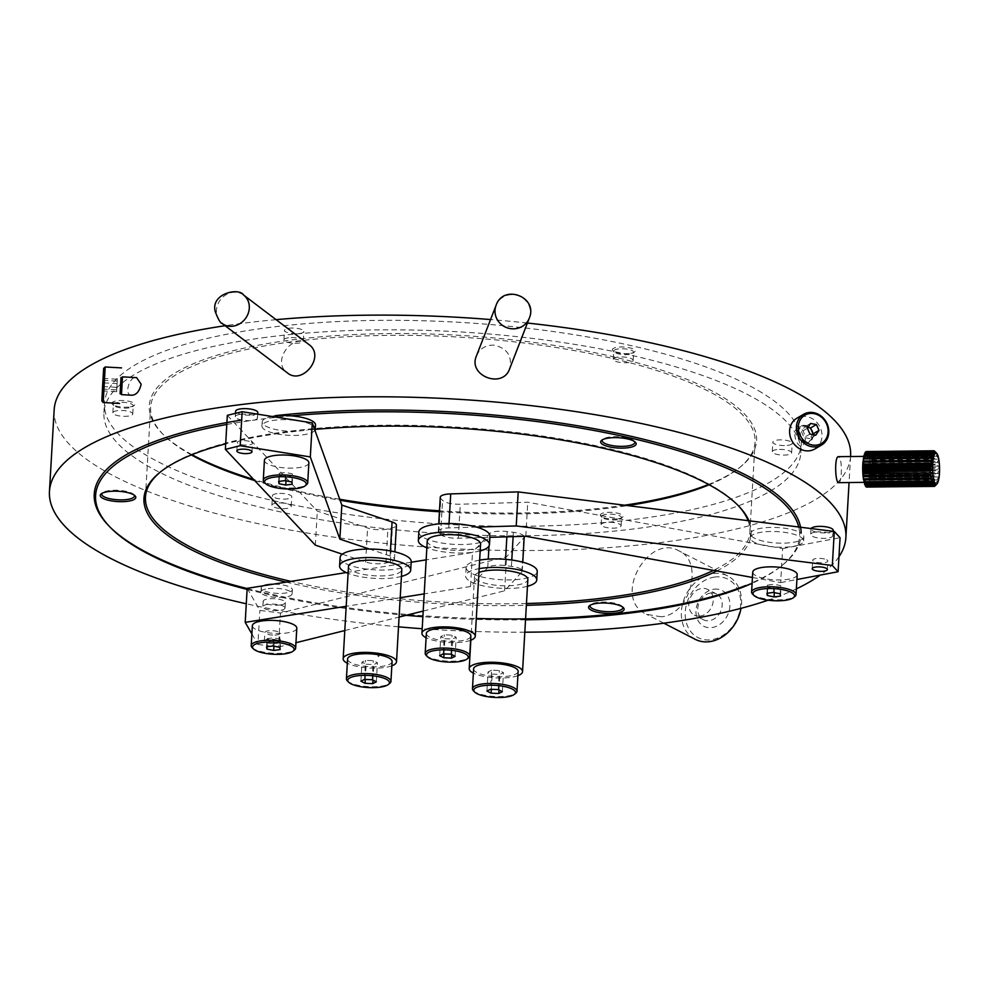 <?xml version="1.0" encoding="UTF-8"?>
<svg xmlns="http://www.w3.org/2000/svg" width="989" height="989" viewBox="0 0 989 989"><rect width="100%" height="100%" fill="white"/><g stroke="black" fill="none" stroke-linecap="round" stroke-linejoin="round"><path stroke-width="0.74" stroke-dasharray="4.95 3.71" d="M264.422 460.293A22.265 6.453 -176.7 0 0 275.758 466.635A22.265 6.453 -176.7 0 0 298.505 467.661A22.265 6.453 -176.7 0 0 308.877 462.852M227.334 415.343L317.321 511.115L367.587 527.99A14.39 4.166 -176.7 0 0 387.898 528.979L392.361 527.879A14.39 4.166 -176.7 0 0 396.428 525.258M314.91 430.227A26.715 7.739 3.3 0 1 286.155 435.135A26.715 7.739 3.3 0 1 261.949 425.999A26.715 7.739 3.3 0 1 264.867 422.76A26.715 7.739 3.3 0 1 289.851 419.855A26.715 7.739 3.3 0 1 313.377 425.975M240.475 414.304A11.114 3.227 3.3 0 1 251.824 414.824A11.114 3.227 3.3 0 1 257.486 417.988A11.114 3.227 3.3 0 1 246.199 420.572A11.114 3.227 3.3 0 1 235.295 416.715A11.114 3.227 3.3 0 1 240.475 414.304M251.33 442.034A7.591 2.201 3.3 0 1 252.492 443.307A7.591 2.201 3.3 0 1 244.79 445.062A7.591 2.201 3.3 0 1 237.348 442.442A7.591 2.201 3.3 0 1 242.874 440.649A7.591 2.201 3.3 0 1 251.33 442.034M342.305 554.186L365.621 562.024A14.39 4.166 -176.7 0 0 385.933 563.013L390.395 561.913A14.39 4.166 -176.7 0 0 394.463 559.279A14.39 4.166 -176.7 0 0 390.123 555.991L369.429 549.043M315.355 545.149L317.321 511.115M347.362 680.877A22.29 6.466 -176.7 0 0 368.316 686.601A22.29 6.466 -176.7 0 0 389.79 683.325M392.089 661.567A22.29 6.466 3.3 0 1 369.453 666.734A22.29 6.466 3.3 0 1 347.572 658.995M366.128 664.262L373.842 664.571L377.415 662.766L373.273 660.652L365.559 660.343L361.999 662.148L366.128 664.262L365.262 679.431M372.952 680.098L373.842 664.571M360.898 681.198L361.999 662.148M364.471 679.394L365.559 660.343M372.173 679.715L373.273 660.652M376.315 681.829L377.415 662.766M348.487 566.524A26.715 7.739 -176.7 0 0 374.707 575.796A26.715 7.739 -176.7 0 0 401.818 569.602M401.423 576.414A35.616 10.323 3.3 0 1 348.091 573.336M340.08 557.499A35.616 10.323 -176.7 0 0 375.041 569.862A35.616 10.323 -176.7 0 0 411.189 561.604M391.842 665.82A26.715 7.739 3.3 0 1 347.324 663.248M272.259 416.505A26.715 7.739 -176.7 0 0 265.114 418.668A26.715 7.739 -176.7 0 0 262.184 421.92A26.715 7.739 -176.7 0 0 296.23 431.303L306.528 430.203A26.715 7.739 -176.7 0 0 315.516 424.998M226.815 424.454A352.591 102.213 3.3 0 1 265.114 418.668A352.591 102.213 3.3 0 1 291.31 415.862M264.211 482.224A22.265 6.453 -176.7 0 0 297.355 487.577A22.265 6.453 -176.7 0 0 306.565 484.659M279.121 473.298L279.454 475.536L286.217 476.921L292.67 476.068L292.336 473.83L285.574 472.445L279.121 473.298L278.651 481.458M285.104 480.605L285.574 472.445M291.866 482.002L292.336 473.83M292.188 484.227L292.67 476.068M285.994 480.79L286.217 476.921M279.108 481.396L279.454 475.536M131.76 395.217C123.452 395.637 129.584 375.301 136.63 377.65M121.474 394.636L122.475 376.858M121.894 388.121L122.426 377.575L121.894 388.121M120.102 393.845L121.004 377.489M121.115 377.501L120.201 393.857M105.18 366.981L103.202 402.535M101.867 401.039L103.684 368.328M102.831 382.817L102.436 390.915L103.116 378.441L102.831 382.817L117.061 383.608L117.332 379.232L116.665 391.706L117.061 383.608M102.497 389.06L116.727 389.851M102.436 390.915L116.665 391.706M102.708 386.538L116.937 387.329M103.054 380.308L117.271 381.099M103.116 378.441L117.332 379.232M288.479 337.781A9.692 2.806 -176.7 0 0 283.967 339.87A9.692 2.806 -176.7 0 0 293.473 343.232A9.692 2.806 -176.7 0 0 303.302 340.982A9.692 2.806 -176.7 0 0 298.381 338.226A9.692 2.806 -176.7 0 0 288.479 337.781M776.798 449.599A9.692 2.806 -176.7 0 0 772.285 451.689A9.692 2.806 -176.7 0 0 781.792 455.051A9.692 2.806 -176.7 0 0 791.633 452.814A9.692 2.806 -176.7 0 0 786.7 450.057A9.692 2.806 -176.7 0 0 776.798 449.599M276.401 503.141A9.692 2.806 -176.7 0 0 271.888 505.231A9.692 2.806 -176.7 0 0 281.395 508.593A9.692 2.806 -176.7 0 0 291.223 506.343A9.692 2.806 -176.7 0 0 286.303 503.586A9.692 2.806 -176.7 0 0 276.401 503.141M617.902 357.128A9.977 2.893 -176.7 0 0 613.254 359.279A9.977 2.893 -176.7 0 0 623.045 362.74A9.977 2.893 -176.7 0 0 633.158 360.429A9.977 2.893 -176.7 0 0 628.089 357.598A9.977 2.893 -176.7 0 0 617.902 357.128M634.654 441.638A16.38 4.747 -176.7 0 0 634.172 440.995A16.38 4.747 -176.7 0 0 610.658 436.94A16.38 4.747 -176.7 0 0 602.993 439.19A16.38 4.747 -176.7 0 0 602.437 439.784M605.824 522.489A9.977 2.893 -176.7 0 0 601.176 524.64A9.977 2.893 -176.7 0 0 610.967 528.101A9.977 2.893 -176.7 0 0 621.092 525.789A9.977 2.893 -176.7 0 0 616.011 522.946A9.977 2.893 -176.7 0 0 605.824 522.489M622.576 606.999A16.38 4.747 -176.7 0 0 622.093 606.344A16.38 4.747 -176.7 0 0 598.58 602.301A16.38 4.747 -176.7 0 0 590.915 604.551A16.38 4.747 -176.7 0 0 590.359 605.132M134.257 495.18A16.38 4.747 -176.7 0 0 133.775 494.525A16.38 4.747 -176.7 0 0 110.261 490.47A16.38 4.747 -176.7 0 0 102.596 492.732A16.38 4.747 -176.7 0 0 102.04 493.313M117.493 410.67A9.977 2.893 -176.7 0 0 112.857 412.821A9.977 2.893 -176.7 0 0 122.648 416.282A9.977 2.893 -176.7 0 0 132.761 413.971A9.977 2.893 -176.7 0 0 127.692 411.127A9.977 2.893 -176.7 0 0 117.493 410.67M798.729 527.001A352.591 102.213 3.3 0 1 799.569 532.255A26.715 7.739 -176.7 0 0 772.78 527.397A26.715 7.739 -176.7 0 0 751.281 532.045A304.155 88.182 -176.7 0 0 748.92 520.77M315.244 429.387A304.155 88.182 -176.7 0 0 306.528 430.203M257.795 412.549A11.114 3.227 3.3 0 1 251.231 415.096A11.114 3.227 3.3 0 1 239.437 413.958L236.012 412.203A11.114 3.227 3.3 0 1 235.605 411.263M276.104 319.657A398.888 115.639 -176.7 0 0 239.338 323.724A398.888 115.639 -176.7 0 0 225.096 325.715M54.16 409.866A398.888 115.639 -176.7 0 0 445.73 548.277A398.888 115.639 -176.7 0 0 850.602 455.781M527.409 323.044A398.888 115.639 -176.7 0 0 490.556 319.558M266.486 337.286A349.03 101.187 -176.7 0 0 103.932 412.734A349.03 101.187 -176.7 0 0 446.558 533.837A349.03 101.187 -176.7 0 0 800.83 452.913A349.03 101.187 -176.7 0 0 623.243 353.518A349.03 101.187 -176.7 0 0 266.486 337.286M833.171 530.277A11.114 3.227 3.3 0 1 827.991 532.675A11.114 3.227 3.3 0 1 816.63 532.156A11.114 3.227 3.3 0 1 810.98 528.991A11.114 3.227 3.3 0 1 811.116 528.546M280.159 604.971A11.114 3.227 3.3 0 1 268.81 604.452A11.114 3.227 3.3 0 1 263.148 601.3A11.114 3.227 3.3 0 1 274.126 598.704A11.114 3.227 3.3 0 1 285.327 602.388A11.114 3.227 3.3 0 1 285.339 602.573A11.114 3.227 3.3 0 1 280.159 604.971M838.969 556.758A398.888 115.639 3.3 0 1 820.24 575.104M796.38 588.863A398.888 115.639 3.3 0 1 768.107 600.199M524.813 632.194A398.888 115.639 3.3 0 1 422.192 628.732M398.518 626.828A398.888 115.639 3.3 0 1 246.286 603.772M247.163 588.554A354.013 102.633 -176.7 0 0 476.302 618.459M745.558 585.55A354.013 102.633 -176.7 0 0 782.719 564.942A354.013 102.633 -176.7 0 0 800.435 539.66M716.728 570.974A304.155 88.182 -176.7 0 0 751.034 535.445A26.715 7.739 -176.7 0 0 771.667 542.578A26.715 7.739 -176.7 0 0 798.939 540.909A26.715 7.739 -176.7 0 0 803.834 536.817A26.715 7.739 -176.7 0 0 799.569 532.255A352.591 102.213 3.3 0 1 798.939 540.909A352.591 102.213 3.3 0 1 781.273 566.116A352.591 102.213 3.3 0 1 752.097 583.312M525.53 619.806A352.591 102.213 3.3 0 1 422.884 616.666M406.083 615.319A352.591 102.213 3.3 0 1 247.114 589.419M838.796 482.644C840.081 482.298 840.91 479.245 841.28 473.496C841.614 463.742 840.675 458.13 838.487 456.671M661.109 616.79L646.608 614.342C611.214 598.629 648.178 532.589 679.134 550.972C703.983 561.455 690.582 614.589 661.109 616.79M308.815 344.432C293.201 331.216 270.85 361.739 287.317 372.828M805.367 440.105L802.92 445.619C798.37 450.205 790.866 432.354 797.307 428.274C801.77 427.1 804.453 431.043 805.367 440.105M476.475 355.83C479.826 348.487 485.698 344.926 494.104 345.149C507.209 348.264 512.413 356.114 509.681 368.699M751.034 535.445L751.281 532.045M296.23 431.303A304.155 88.182 -176.7 0 0 225.69 443.851M286.167 582.125A304.155 88.182 -176.7 0 0 526.371 605.305M526.469 603.513A302.721 87.761 3.3 0 1 290.939 581.371M160.478 471.926A302.721 87.761 3.3 0 1 161.145 471.37A302.721 87.761 3.3 0 1 452.678 426.877A302.721 87.761 3.3 0 1 737.225 504.563A302.721 87.761 3.3 0 1 737.856 505.218M748.092 520.659A302.721 87.761 3.3 0 1 749.897 531.921A302.721 87.761 3.3 0 1 713.465 570.381M439.425 511.758A302.721 87.761 -176.7 0 0 598.419 509.372A302.721 87.761 -176.7 0 0 627.644 505.602M709.15 484.783A302.721 87.761 -176.7 0 0 739.352 467.797A302.721 87.761 -176.7 0 0 755.077 442.083A302.721 87.761 -176.7 0 0 457.907 337.039A302.721 87.761 -176.7 0 0 150.625 407.233A302.721 87.761 -176.7 0 0 163.296 434.591A302.721 87.761 -176.7 0 0 191.347 454.928M254.68 480.567A302.721 87.761 -176.7 0 0 340.08 500.249M695.193 639.302A35.616 28.52 117.2 0 1 682.83 602.931A35.616 28.52 117.2 0 1 713.428 573.595A35.616 28.52 117.2 0 1 727.743 575.957A35.616 28.52 117.2 0 1 741.008 608.322M798.692 545.001A26.715 7.739 3.3 0 1 773.126 546.843A26.715 7.739 3.3 0 1 759.923 544.444A26.715 7.739 3.3 0 1 750.268 537.831A26.715 7.739 3.3 0 1 777.379 531.637A26.715 7.739 3.3 0 1 803.6 540.909A26.715 7.739 3.3 0 1 798.692 545.001M624.566 505.206A304.155 88.182 3.3 0 1 599.173 508.408A304.155 88.182 3.3 0 1 439.487 510.806M339.722 499.26A304.155 88.182 3.3 0 1 253.58 479.393M191.965 454.68A304.155 88.182 3.3 0 1 162.011 433.281A304.155 88.182 3.3 0 1 458.006 335.259A304.155 88.182 3.3 0 1 740.773 466.647A304.155 88.182 3.3 0 1 708.557 484.462M276.945 493.61A9.692 2.806 -176.7 0 0 272.432 495.699A9.692 2.806 -176.7 0 0 286.761 498.975A9.692 2.806 -176.7 0 0 291.78 496.812A9.692 2.806 -176.7 0 0 286.847 494.055A9.692 2.806 -176.7 0 0 276.945 493.61M128.842 407.06A11.398 3.301 3.3 0 1 112.462 404.241A11.398 3.301 3.3 0 1 123.551 400.57A11.398 3.301 3.3 0 1 134.145 405.49A11.398 3.301 3.3 0 1 128.842 407.06M629.239 353.518A11.398 3.301 3.3 0 1 612.859 350.699A11.398 3.301 3.3 0 1 623.948 347.028A11.398 3.301 3.3 0 1 634.542 351.96A11.398 3.301 3.3 0 1 629.239 353.518M787.157 445.433A9.692 2.806 -176.7 0 0 792.177 443.282A9.692 2.806 -176.7 0 0 787.244 440.525A9.692 2.806 -176.7 0 0 777.342 440.068A9.692 2.806 -176.7 0 0 772.829 442.17A9.692 2.806 -176.7 0 0 787.157 445.433M298.839 333.614A9.692 2.806 -176.7 0 0 303.858 331.463A9.692 2.806 -176.7 0 0 298.925 328.707A9.692 2.806 -176.7 0 0 289.023 328.249A9.692 2.806 -176.7 0 0 284.511 330.338A9.692 2.806 -176.7 0 0 298.839 333.614M617.161 518.879A11.398 3.301 3.3 0 1 600.78 516.06A11.398 3.301 3.3 0 1 611.87 512.389A11.398 3.301 3.3 0 1 622.464 517.309A11.398 3.301 3.3 0 1 617.161 518.879M758.353 390.618A349.03 101.187 3.3 0 1 801.374 443.381A349.03 101.187 3.3 0 1 447.102 524.318A349.03 101.187 3.3 0 1 104.488 403.203A349.03 101.187 3.3 0 1 267.03 327.767A349.03 101.187 3.3 0 1 758.353 390.618M117.963 402.498A9.977 2.893 -176.7 0 0 113.327 404.649A9.977 2.893 -176.7 0 0 113.747 405.552A9.977 2.893 -176.7 0 0 128.076 408.012A9.977 2.893 -176.7 0 0 132.711 406.652A9.977 2.893 -176.7 0 0 133.231 405.799A9.977 2.893 -176.7 0 0 128.162 402.956A9.977 2.893 -176.7 0 0 117.963 402.498M618.372 348.956A9.977 2.893 -176.7 0 0 613.724 351.12A9.977 2.893 -176.7 0 0 614.144 352.022A9.977 2.893 -176.7 0 0 628.472 354.482A9.977 2.893 -176.7 0 0 633.121 353.11A9.977 2.893 -176.7 0 0 633.64 352.269A9.977 2.893 -176.7 0 0 628.559 349.426A9.977 2.893 -176.7 0 0 618.372 348.956M606.294 514.317A9.977 2.893 -176.7 0 0 601.646 516.481A9.977 2.893 -176.7 0 0 602.066 517.371A9.977 2.893 -176.7 0 0 616.394 519.843A9.977 2.893 -176.7 0 0 621.043 518.471A9.977 2.893 -176.7 0 0 621.562 517.618A9.977 2.893 -176.7 0 0 616.481 514.787A9.977 2.893 -176.7 0 0 606.294 514.317M714.763 577.044A32.81 26.283 -62.8 0 0 688.06 627.211A32.81 26.283 -62.8 0 0 736.051 620.944A32.81 26.283 -62.8 0 0 714.763 577.044M752.444 577.465L780.667 582.595L782.633 548.574L527.755 502.239L460.281 504.229A14.39 4.166 -176.7 0 1 442.553 500.409L440.81 498.53A14.39 4.166 -176.7 0 1 440.266 497.294M714.07 589.221A20.064 16.071 117.2 0 1 727.088 616.073A20.064 16.071 117.2 0 1 697.727 619.905A20.064 16.071 117.2 0 1 714.07 589.221M710.77 593.041A14.464 11.584 -62.8 0 0 698.345 604.947A14.464 11.584 -62.8 0 0 703.364 619.72A14.464 11.584 -62.8 0 0 709.175 620.672A14.464 11.584 -62.8 0 0 721.599 608.767A14.464 11.584 -62.8 0 0 716.58 594.006A14.464 11.584 -62.8 0 0 710.77 593.041M700.212 616.073A14.464 11.584 117.2 0 1 694.402 615.121A14.464 11.584 117.2 0 1 690.718 596.96A14.464 11.584 117.2 0 1 707.617 589.395A14.464 11.584 117.2 0 1 712.636 604.168A14.464 11.584 117.2 0 1 700.212 616.073M797.777 432.589A8.196 7.183 -120.3 0 1 801.09 426.902A8.196 7.183 -120.3 0 1 811.413 430.351A8.196 7.183 -120.3 0 1 809.336 441.045A8.196 7.183 -120.3 0 1 801.498 440.365A8.196 7.183 -120.3 0 1 797.777 432.589M813.304 435.469A8.901 7.813 -120.3 0 1 809.694 441.663A8.901 7.813 -120.3 0 1 798.469 437.904A8.901 7.813 -120.3 0 1 800.731 426.284A8.901 7.813 -120.3 0 1 809.249 427.025A8.901 7.813 -120.3 0 1 813.304 435.469M798.37 432.242A8.196 7.183 -120.3 0 1 801.671 426.556A8.196 7.183 -120.3 0 1 812.006 430.005A8.196 7.183 -120.3 0 1 809.929 440.698A8.196 7.183 -120.3 0 1 802.091 440.018A8.196 7.183 -120.3 0 1 798.37 432.242M814.775 449.006A17.802 15.614 59.7 0 0 821.97 436.631A17.802 15.614 59.7 0 0 813.885 419.732A17.802 15.614 59.7 0 0 796.825 418.248M815.801 435.16L809.892 438.609L812.612 434.579M807.865 427.508L804.675 426.914L801.461 431.686L804.057 437.534L809.892 438.609M810.584 423.465L804.675 426.914M807.37 428.237L801.461 431.686M809.979 434.084L804.057 437.534M280.258 639.191L273.496 637.806L267.042 638.647L267.376 640.884L274.138 642.269L280.592 641.428L280.258 639.191L279.788 647.35M273.026 645.965L273.496 637.806M266.573 646.818L267.042 638.647M267.03 646.757L267.376 640.884M273.916 646.151L274.138 642.269M280.122 649.588L280.592 641.428M252.133 647.572A22.265 6.453 -176.7 0 0 274.373 653.346A22.265 6.453 -176.7 0 0 294.487 650.02M252.356 625.654A22.265 6.453 -176.7 0 0 252.368 626.012A22.265 6.453 -176.7 0 0 274.818 633.405A22.265 6.453 -176.7 0 0 296.799 628.213M285.017 607.839A11.114 3.227 3.3 0 1 285.03 608.012A11.114 3.227 3.3 0 1 273.743 610.596A11.114 3.227 3.3 0 1 262.839 606.739A11.114 3.227 3.3 0 1 273.805 604.143A11.114 3.227 3.3 0 1 285.017 607.839M272.754 635.111A7.591 2.201 3.3 0 1 264.891 632.466A7.591 2.201 3.3 0 1 272.581 630.71A7.591 2.201 3.3 0 1 280.035 633.331A7.591 2.201 3.3 0 1 272.754 635.111M479.665 560.133A35.616 10.323 -176.7 0 0 466.128 567.365A35.616 10.323 -176.7 0 0 479.764 576.402A35.616 10.323 -176.7 0 0 514.725 579.715A35.616 10.323 -176.7 0 0 537.237 571.457M423.218 611.054L504.6 590.816L521.809 571.963A14.39 4.166 -176.7 0 0 522.254 571.024A14.39 4.166 -176.7 0 0 511.412 566.338L505.206 565.547A14.39 4.166 -176.7 0 0 487.75 567.649L470.541 586.514L472.495 552.48L426.16 559.848M473.62 668.848A22.29 6.466 -176.7 0 0 496.738 676.649A22.29 6.466 -176.7 0 0 518.137 671.42M517.89 675.672A26.715 7.739 3.3 0 1 473.372 673.113M478.948 572.47A26.715 7.739 -176.7 0 0 474.522 576.377A26.715 7.739 -176.7 0 0 500.743 585.649A26.715 7.739 -176.7 0 0 527.854 579.455M527.458 586.279A35.616 10.323 3.3 0 1 488.059 586.836A35.616 10.323 3.3 0 1 465.634 575.87A35.616 10.323 3.3 0 1 479.171 568.638M491.607 670.196L488.034 672.001L492.176 674.115L499.89 674.424L503.463 672.631L499.321 670.517L491.607 670.196L490.507 689.259M486.934 691.064L488.034 672.001M491.298 689.296L492.176 674.115M498.988 689.963L499.89 674.424M502.363 691.682L503.463 672.631M498.221 689.568L499.321 670.517M473.41 690.755A22.29 6.466 -176.7 0 0 495.6 696.528A22.29 6.466 -176.7 0 0 515.825 693.19M247.176 588.331L259.884 610.423L280.456 613.019L506.553 556.782L523.774 537.929A14.39 4.166 -176.7 0 0 524.207 537.002M524.071 536.322A14.39 4.166 -176.7 0 0 513.378 532.305L507.172 531.526A14.39 4.166 -176.7 0 0 489.716 533.627L472.495 552.48M411.152 562.247L346.261 572.569M470.541 586.514L424.207 593.882M400.199 597.702L346.187 606.294M251.874 633.949L257.919 644.457L259.884 610.423M257.919 644.457L278.49 647.053L280.456 613.019M504.6 590.816L506.553 556.782M278.49 647.053L295.958 642.714M344.79 630.562L399.074 617.062M272.259 643.629A7.591 2.201 3.3 0 1 270.108 643.443A7.591 2.201 3.3 0 1 264.397 640.971A7.591 2.201 3.3 0 1 272.099 639.215A7.591 2.201 3.3 0 1 279.541 641.849A7.591 2.201 3.3 0 1 272.259 643.629M268.217 588.628A15.601 4.525 3.3 0 1 284.177 589.357A15.601 4.525 3.3 0 1 292.114 593.796A15.601 4.525 3.3 0 1 276.277 597.418A15.601 4.525 3.3 0 1 260.96 592.003A15.601 4.525 3.3 0 1 268.217 588.628M767.439 585.117L767.773 587.355L774.535 588.739L780.989 587.886L780.667 585.649L773.893 584.264L767.439 585.117L766.97 593.289M767.427 593.227L767.773 587.355M774.313 592.621L774.535 588.739M780.519 596.058L780.989 587.886M780.185 593.82L780.667 585.649M773.423 592.436L773.893 584.264M752.53 594.03A22.265 6.453 -176.7 0 0 785.674 599.396A22.265 6.453 -176.7 0 0 794.884 596.478M752.753 572.112A22.265 6.453 -176.7 0 0 764.077 578.454A22.265 6.453 -176.7 0 0 786.824 579.492A22.265 6.453 -176.7 0 0 797.196 574.671M815.838 532.045A11.114 3.227 3.3 0 1 827.2 532.552A11.114 3.227 3.3 0 1 832.849 535.717A11.114 3.227 3.3 0 1 821.575 538.3A11.114 3.227 3.3 0 1 810.671 534.443A11.114 3.227 3.3 0 1 815.838 532.045M826.693 559.762A7.591 2.201 3.3 0 1 827.855 561.035A7.591 2.201 3.3 0 1 820.165 562.803A7.591 2.201 3.3 0 1 812.711 560.17A7.591 2.201 3.3 0 1 818.249 558.377A7.591 2.201 3.3 0 1 826.693 559.762M418.854 531.983A35.616 10.323 -176.7 0 0 451.614 544.185A35.616 10.323 -176.7 0 0 489.617 537.336A35.616 10.323 -176.7 0 0 489.963 536.075M476.537 527.1L448.759 527.916A14.39 4.166 -176.7 0 0 438.3 531.316A14.39 4.166 -176.7 0 0 438.844 532.552L440.587 534.431A14.39 4.166 -176.7 0 0 458.315 538.251L489.889 537.324M426.346 633.467A22.29 6.466 -176.7 0 0 448.227 641.206A22.29 6.466 -176.7 0 0 470.863 636.038M470.616 640.291A26.715 7.739 3.3 0 1 426.098 637.732M427.248 540.995A26.715 7.739 -176.7 0 0 453.469 550.267A26.715 7.739 -176.7 0 0 480.58 544.074M480.197 550.898A35.616 10.323 3.3 0 1 426.865 547.819M444.902 638.733L452.616 639.042L456.189 637.25L452.047 635.136L444.333 634.814L440.76 636.619L444.902 638.733L444.024 653.902M451.726 654.582L452.616 639.042M455.088 656.3L456.189 637.25M450.947 654.186L452.047 635.136M443.233 653.877L444.333 634.814M439.66 655.682L440.76 636.619M426.135 655.361A22.29 6.466 -176.7 0 0 447.09 661.085A22.29 6.466 -176.7 0 0 468.563 657.796M525.802 536.273L527.755 502.239M782.633 548.574L840.057 537.695M780.667 582.595L796.911 579.517M263.519 585.735A15.601 4.525 -176.7 0 0 261.195 587.923A15.601 4.525 -176.7 0 0 269.132 592.362A15.601 4.525 -176.7 0 0 285.079 593.091A15.601 4.525 -176.7 0 0 292.348 589.716A15.601 4.525 -176.7 0 0 273.026 584.227M869.43 473.175A12.993 2.88 -90.6 0 1 866.784 482.335A12.993 2.88 -90.6 0 1 863.842 465.51A12.993 2.88 -90.6 0 1 866.488 456.362A12.993 2.88 -90.6 0 1 869.43 473.175M935.137 485.859A17.802 3.944 89.4 0 0 935.421 485.5L937.547 483.077L935.903 484.585A17.802 3.944 89.4 0 0 936.15 483.967L938.178 481.532L936.583 482.607A17.802 3.944 89.4 0 0 936.793 481.767L938.709 479.418L937.152 480.024A17.802 3.944 89.4 0 0 937.312 478.997L939.13 476.834L937.572 476.945A17.802 3.944 89.4 0 0 937.696 475.771L939.414 473.892L937.844 473.484A17.802 3.944 89.4 0 0 937.906 472.223L939.55 470.715L937.955 469.824A17.802 3.944 89.4 0 0 937.955 468.514L939.538 467.438L937.881 466.103A17.802 3.944 89.4 0 0 937.819 464.818L939.377 464.212L937.646 462.493A17.802 3.944 89.4 0 0 937.523 461.282L939.068 461.171L937.251 459.143A17.802 3.944 89.4 0 0 937.078 458.068L938.635 458.463L936.707 456.213A17.802 3.944 89.4 0 0 936.484 455.311L938.091 456.189L936.051 453.815A17.802 3.944 89.4 0 0 935.792 453.123L937.448 454.458L935.297 452.072A17.802 3.944 89.4 0 0 935.025 451.627L936.657 453.246M864.052 455.311L864.547 456.362L864.522 455.311M864.547 456.362L933.999 455.583M864.015 458.476L933.468 457.684M863.595 461.059L933.047 460.281M864.089 479.43L933.542 478.651M864.609 482.607L864.633 481.705L864.139 482.62M864.633 481.705L934.086 480.926M865.301 484.795L865.264 483.436L864.843 484.795M865.264 483.436L934.716 482.657M866.092 486.291L865.956 484.548L865.61 486.291M865.956 484.548L935.409 483.769M866.945 487.058L866.685 485.006L866.426 487.058M866.685 485.006L936.138 484.214M866.957 487.144A17.802 3.944 89.4 0 0 867.254 487.045L934.617 486.279M935.038 485.859L867.773 486.625L867.402 484.771L867.254 487.045M867.402 484.771L936.855 483.98M867.773 486.625A17.802 3.944 89.4 0 0 868.045 486.254L935.421 485.5M935.903 484.585L868.54 485.352L868.095 483.856L868.045 486.254M868.095 483.856L937.547 483.077M868.54 485.352A17.802 3.944 89.4 0 0 868.787 484.734L936.15 483.967M936.583 482.607L869.22 483.374L868.725 482.323L868.787 484.734M868.725 482.323L938.178 481.532M869.22 483.374A17.802 3.944 89.4 0 0 869.43 482.533L936.793 481.767M937.152 480.024L869.257 480.209L869.43 482.533M869.257 480.209L938.709 479.418M869.776 480.79A17.802 3.944 89.4 0 0 869.949 479.764L937.312 478.997M937.572 476.945L869.677 477.625L869.949 479.764M869.677 477.625L939.13 476.834M870.209 477.699A17.802 3.944 89.4 0 0 870.32 476.525L937.696 475.771M937.844 473.484L870.481 474.25L870.32 476.525M869.961 474.683L939.414 473.892M870.481 474.25A17.802 3.944 89.4 0 0 870.543 472.989L937.906 472.223M937.955 469.824L870.58 470.591L870.543 472.989M870.097 471.493L939.55 470.715M870.58 470.591A17.802 3.944 89.4 0 0 870.58 469.281L937.955 468.514M937.881 466.103L870.518 466.87L870.58 469.281M870.085 468.23L939.538 467.438M870.518 466.87A17.802 3.944 89.4 0 0 870.456 465.584L937.819 464.818M937.646 462.493L870.283 463.26L870.456 465.584M869.924 465.003L939.377 464.212M870.283 463.26A17.802 3.944 89.4 0 0 870.159 462.048L937.523 461.282M937.251 459.143L869.875 459.91L870.159 462.048M869.615 461.962L939.068 461.171M869.875 459.91A17.802 3.944 89.4 0 0 869.702 458.822L937.078 458.068M936.707 456.213L869.343 456.98L869.702 458.822M869.183 459.255L938.635 458.463M869.343 456.98A17.802 3.944 89.4 0 0 869.121 456.065L936.484 455.311M936.051 453.815L868.688 454.581L868.639 456.98L869.121 456.065M868.639 456.98L938.091 456.189M868.688 454.581A17.802 3.944 89.4 0 0 868.429 453.889L935.792 453.123M935.297 452.072L867.934 452.838L867.996 455.249L868.429 453.889M867.996 455.249L937.448 454.458M867.934 452.838A17.802 3.944 89.4 0 0 867.662 452.393L935.025 451.627M934.494 451.046L867.13 451.812L867.304 454.136L867.662 452.393M867.304 454.136L936.756 453.345M867.13 451.812A17.802 3.944 89.4 0 0 866.846 451.627L933.764 450.873M866.302 451.553L866.574 453.679L866.846 451.627M866.574 453.679L936.027 452.9M865.486 452.06L865.857 453.914L865.981 452.06M865.857 453.914L935.31 453.135M864.732 453.333L865.165 454.829L865.202 453.333M865.165 454.829L934.617 454.038M365.621 562.024L367.587 527.99M390.123 555.991L390.408 550.922M390.395 561.913L392.361 527.879M385.933 563.013L387.898 528.979M243.578 295.043A17.802 15.639 -52.9 0 0 220.51 299.667A17.802 15.639 -52.9 0 0 221.808 323.23M529.288 318.198A17.802 16.974 21.2 0 0 513.674 294.734A17.802 16.974 21.2 0 0 496.095 305.304M511.412 566.338L511.783 560.034M513.13 536.644L513.378 532.305M521.809 571.963L523.774 537.929M505.206 565.547L505.564 559.341M506.863 536.829L507.172 531.526M487.75 567.649L488.245 559.131M488.999 546.089L489.716 533.627M438.844 532.552L440.81 498.53M448.759 527.916L449.018 523.527M440.587 534.431L442.553 500.409M458.315 538.251L460.281 504.229M251.997 451.812L252.492 443.307M236.853 450.947L237.348 442.442M394.463 559.279L394.895 551.874M262.184 421.92L261.949 425.999M102.596 492.732L101.175 493.882M135.06 495.835L133.775 494.525M590.915 604.551L589.493 605.713M623.379 607.666L622.093 606.344M602.993 439.19L601.572 440.352M635.457 442.306L634.172 440.995M235.493 413.328L235.295 416.715M257.709 414.181L257.486 417.988M782.707 564.954L781.273 566.104M850.565 456.535L849.069 482.533M738.511 505.874L737.225 504.563M159.748 472.507L161.182 471.345M749.897 531.921L755.077 442.083M145.445 497.071L150.625 407.233M727.743 575.957L679.134 550.972M663.817 623.181L646.608 614.342M750.503 533.739L750.268 537.831M803.834 536.817L803.6 540.909M162.011 433.281L163.296 434.591M740.773 466.647L739.352 467.809M291.223 506.343L291.78 496.812M271.888 505.231L272.432 495.699M132.761 413.971L133.231 405.799M112.857 412.821L113.327 404.649M132.711 406.652L134.145 405.49M113.747 405.552L112.462 404.241M633.158 360.429L633.64 352.269M613.254 359.279L613.724 351.12M633.121 353.11L634.542 351.96M614.144 352.022L612.859 350.699M791.633 452.814L792.177 443.282M772.285 451.689L772.829 442.17M303.302 340.982L303.858 331.463M283.967 339.87L284.511 330.338M621.092 525.789L621.562 517.618M601.176 524.64L601.646 516.481M621.043 518.471L622.464 517.309M602.066 517.371L600.78 516.06M800.83 452.913L801.374 443.381M103.932 412.734L104.488 403.203M716.58 594.006L707.617 589.395M703.364 619.72L694.402 615.121M800.731 426.284L797.307 428.274M809.694 441.663L802.92 445.619M263.148 601.3L262.839 606.739M285.339 602.573L285.03 608.012M474.522 576.377L470.838 640.204M466.128 567.365L465.634 575.87M522.254 571.024L522.761 562.197M279.541 641.849L280.035 633.331M264.397 640.971L264.891 632.466M810.98 528.991L810.671 534.443M833.109 531.303L832.849 535.717M438.3 531.316L438.733 523.923M827.373 569.54L827.855 561.035M812.229 568.675L812.711 560.17M864.077 482.36L866.784 482.335M863.854 456.386L866.488 456.362M292.114 593.796L292.348 589.716M260.96 592.003L261.195 587.923"/><path stroke-width="1.48" d="M305.144 485.822L306.565 484.659A22.265 6.453 -176.7 0 0 307.727 482.768L308.877 462.852A22.265 6.453 -176.7 0 0 287.02 455.125A22.265 6.453 -176.7 0 0 264.422 460.293L263.284 480.209A22.265 6.453 -176.7 0 0 264.211 482.224L265.497 483.534A20.831 6.045 3.3 0 1 276.784 476.883A20.831 6.045 3.3 0 1 302.98 480.53A20.831 6.045 3.3 0 1 305.144 485.822A20.831 6.045 3.3 0 1 285.067 488.875A20.831 6.045 3.3 0 1 265.497 483.534M410.707 570.109L411.189 561.604A35.616 10.323 -176.7 0 0 369.429 549.043A35.616 10.323 -176.7 0 0 356.559 549.822A35.616 10.323 -176.7 0 0 342.305 554.186A35.616 10.323 -176.7 0 0 340.08 557.499L339.598 566.005A35.616 10.323 3.3 0 1 356.077 558.328A35.616 10.323 3.3 0 1 392.534 559.959A35.616 10.323 3.3 0 1 410.707 570.109A35.616 10.323 3.3 0 1 401.423 576.414M369.429 549.043L339.857 539.116L310.311 456.93L240.179 445.718L225.368 449.365L315.355 545.149L342.305 554.186M239.004 449.562A7.591 2.201 3.3 0 1 250.835 450.539A7.591 2.201 3.3 0 1 251.997 451.812A7.591 2.201 3.3 0 1 244.295 453.58A7.591 2.201 3.3 0 1 236.853 450.947A7.591 2.201 3.3 0 1 239.004 449.562M394.895 551.874L396.428 525.258A14.39 4.166 -176.7 0 0 392.077 521.957L341.823 505.082L312.277 422.909L242.144 411.696L227.334 415.343L225.368 449.365M240.179 445.718L242.144 411.696M310.311 456.93L312.277 422.909M339.857 539.116L341.823 505.082M378.49 656.14A22.29 6.466 -176.7 0 0 378.367 656.127A21.634 6.268 3.3 0 1 378.441 656.127L378.564 654.78A22.29 6.466 3.3 0 1 392.089 661.567L390.939 681.433A22.29 6.466 -176.7 0 0 377.415 674.659A22.29 6.466 -176.7 0 0 356.745 674.053A22.29 6.466 -176.7 0 0 346.422 678.862A22.29 6.466 -176.7 0 0 347.362 680.877L348.647 682.2A20.868 6.045 3.3 0 1 357.425 675.808A20.868 6.045 3.3 0 1 381.457 677.416A20.868 6.045 3.3 0 1 388.356 684.487A20.868 6.045 3.3 0 1 368.267 687.553A20.868 6.045 3.3 0 1 348.647 682.2M388.356 684.487L389.79 683.325A22.29 6.466 -176.7 0 0 390.939 681.433M346.422 678.862L347.572 658.995A22.29 6.466 3.3 0 1 378.441 654.767L378.367 656.127M372.742 683.622L365.04 683.312L360.898 681.198L364.471 679.394L372.173 679.715L376.315 681.829L372.742 683.622L372.952 680.098M365.04 683.312L365.262 679.431M396.502 661.814L401.818 569.602A26.715 7.739 -176.7 0 0 388.183 561.987A26.715 7.739 -176.7 0 0 360.849 560.763A26.715 7.739 -176.7 0 0 348.487 566.524L343.171 658.736A26.715 7.739 3.3 0 1 355.521 652.975A26.715 7.739 3.3 0 1 382.867 654.199A26.715 7.739 3.3 0 1 396.502 661.814A26.715 7.739 3.3 0 1 391.842 665.82M348.091 573.336A35.616 10.323 3.3 0 1 339.598 566.005M347.324 663.248A26.715 7.739 3.3 0 1 343.171 658.736M378.441 656.127L378.527 654.767A21.634 6.268 -176.7 0 0 378.441 654.767M313.377 425.975A26.715 7.739 3.3 0 1 315.281 429.078L315.516 424.998A26.715 7.739 -176.7 0 0 291.31 415.862A26.715 7.739 -176.7 0 0 272.259 416.505M315.281 429.078A26.715 7.739 3.3 0 1 314.91 430.227M278.972 483.695L278.651 481.458L285.104 480.605L291.866 482.002L292.188 484.227L285.747 485.08L278.972 483.695L279.108 481.396M307.727 482.768A22.265 6.453 -176.7 0 0 304.253 479.01A22.265 6.453 -176.7 0 0 279.467 474.943A22.265 6.453 -176.7 0 0 263.284 480.209M285.747 485.08L285.994 480.79M141.155 384.227C139.449 391.397 136.321 395.056 131.76 395.217L121.474 394.636L122.475 376.858L136.63 377.65L141.155 384.227M122.401 377.575L121.004 377.489L120.102 393.845L121.499 393.931M120.201 393.857L121.115 377.501M105.18 366.981L103.684 368.328L102.671 384.672L101.867 401.039L103.202 402.535L105.18 366.981L121.548 367.896M602.437 439.784A16.38 4.747 -176.7 0 0 609.273 444.963A16.38 4.747 -176.7 0 0 627.224 446.014A16.38 4.747 -176.7 0 0 634.654 441.638M590.359 605.132A16.38 4.747 -176.7 0 0 597.195 610.324A16.38 4.747 -176.7 0 0 615.146 611.375A16.38 4.747 -176.7 0 0 622.576 606.999M102.04 493.313A16.38 4.747 -176.7 0 0 108.877 498.505A16.38 4.747 -176.7 0 0 126.827 499.544A16.38 4.747 -176.7 0 0 134.257 495.18M109.458 491.446A17.802 5.168 -176.7 0 0 101.175 493.882A17.802 5.168 -176.7 0 0 117.728 501.584A17.802 5.168 -176.7 0 0 135.06 495.835A17.802 5.168 -176.7 0 0 109.458 491.446M609.854 437.904A17.802 5.168 -176.7 0 0 601.572 440.352A17.802 5.168 -176.7 0 0 618.125 448.042A17.802 5.168 -176.7 0 0 635.457 442.306A17.802 5.168 -176.7 0 0 609.854 437.904M291.31 415.862A352.591 102.213 3.3 0 1 798.729 527.001M748.92 520.77A304.155 88.182 -176.7 0 0 738.511 505.874A304.155 88.182 -176.7 0 0 315.244 429.387M597.776 603.265A17.802 5.168 -176.7 0 0 589.493 605.713A17.802 5.168 -176.7 0 0 606.047 613.403A17.802 5.168 -176.7 0 0 623.379 607.666A17.802 5.168 -176.7 0 0 597.776 603.265M235.493 413.328L235.605 411.263A11.114 3.227 3.3 0 1 240.784 408.865A11.114 3.227 3.3 0 1 252.146 409.384A11.114 3.227 3.3 0 1 257.795 412.549L257.709 414.181M225.096 325.715A398.888 115.639 -176.7 0 0 54.16 409.866L49.45 491.533A398.888 115.639 3.3 0 1 234.628 405.391A398.888 115.639 3.3 0 1 642.64 423.799A398.888 115.639 3.3 0 1 845.892 537.447A398.888 115.639 3.3 0 1 838.969 556.758M850.565 456.535L850.602 455.781A398.888 115.639 -176.7 0 0 527.409 323.044M490.556 319.558A398.888 115.639 -176.7 0 0 276.104 319.657M811.116 528.546A11.114 3.227 3.3 0 1 816.16 526.593A11.114 3.227 3.3 0 1 827.509 527.112A11.114 3.227 3.3 0 1 833.171 530.277L833.109 531.303M820.24 575.104A398.888 115.639 3.3 0 1 796.38 588.863M768.107 600.199A398.888 115.639 3.3 0 1 524.813 632.194M422.192 628.732A398.888 115.639 3.3 0 1 398.518 626.828M246.286 603.772A398.888 115.639 3.3 0 1 49.45 491.533M241.86 420.053A354.013 102.633 -176.7 0 0 109.062 526.111L110.348 527.421A352.591 102.213 3.3 0 1 226.815 424.454M109.717 526.766A354.013 102.633 -176.7 0 0 247.163 588.554M476.302 618.459A354.013 102.633 -176.7 0 0 745.558 585.55M801.152 533.158A354.013 102.633 -176.7 0 0 275.288 415.652M752.097 583.312A352.591 102.213 3.3 0 1 525.53 619.806M422.884 616.666A352.591 102.213 3.3 0 1 406.083 615.319M247.114 589.419A352.591 102.213 3.3 0 1 110.348 527.421M863.854 456.386L838.487 456.671C834.333 455.917 835.062 483.497 838.796 482.644L864.077 482.36M221.808 323.23A17.802 15.639 -52.9 0 0 222.117 323.465L287.317 372.828C302.313 385.574 325.653 356.522 309.124 344.667L243.615 295.068A17.802 15.639 -52.9 0 0 243.578 295.043M529.288 318.198L509.681 368.699C502.869 389.307 467.525 375.845 476.475 355.83L496.095 305.304A17.802 16.974 21.2 0 0 511.709 328.768A17.802 16.974 21.2 0 0 529.288 318.198C538.436 296.997 503.45 283.522 496.095 305.304M225.69 443.851A304.155 88.182 -176.7 0 0 159.748 472.507A304.155 88.182 -176.7 0 0 286.167 582.125M526.371 605.305A304.155 88.182 -176.7 0 0 593.746 600.978A304.155 88.182 -176.7 0 0 716.728 570.974M713.465 570.381A302.721 87.761 3.3 0 1 593.239 599.21A302.721 87.761 3.3 0 1 526.469 603.513M290.939 581.371A302.721 87.761 3.3 0 1 145.445 497.071A302.721 87.761 3.3 0 1 160.478 471.926M737.856 505.218A302.721 87.761 3.3 0 1 748.092 520.659M627.644 505.602A302.721 87.761 -176.7 0 0 709.15 484.783M191.347 454.928A302.721 87.761 -176.7 0 0 254.68 480.567M340.08 500.249A302.721 87.761 -176.7 0 0 439.425 511.758M741.008 608.322A35.616 28.52 117.2 0 1 709.509 641.663A35.616 28.52 117.2 0 1 695.193 639.302L663.817 623.181M439.487 510.806A304.155 88.182 3.3 0 1 339.722 499.26M253.58 479.393A304.155 88.182 3.3 0 1 191.965 454.68M708.557 484.462A304.155 88.182 3.3 0 1 624.566 505.206M798.321 426.556A16.38 14.365 -120.3 0 1 821.414 417.135A16.38 14.365 -120.3 0 1 819.856 444.259A16.38 14.365 -120.3 0 1 798.321 426.556M796.429 426.655A17.802 15.614 59.7 0 0 804.527 443.554A17.802 15.614 59.7 0 0 821.575 445.038A17.802 15.614 59.7 0 0 828.77 432.663A17.802 15.614 59.7 0 0 820.685 415.763A17.802 15.614 59.7 0 0 803.624 414.28A17.802 15.614 59.7 0 0 796.429 426.655M803.624 414.28L796.825 418.248A17.802 15.614 59.7 0 0 792.313 441.502A17.802 15.614 59.7 0 0 814.775 449.006L821.575 445.038M819.016 430.4L815.801 435.16L809.979 434.084L807.37 428.237L810.584 423.465L816.419 424.553L819.016 430.4L813.106 433.85L810.498 428.002L807.865 427.508M812.612 434.579L813.106 433.85M816.419 424.553L810.498 428.002M273.026 645.965L279.788 647.35L280.122 649.588L273.669 650.441L266.894 649.056L266.573 646.818L273.026 645.965M266.894 649.056L267.03 646.757M273.669 650.441L273.916 646.151M274.225 654.298A20.831 6.045 3.3 0 1 253.419 648.883A20.831 6.045 3.3 0 1 273.693 642.17A20.831 6.045 3.3 0 1 293.065 651.17A20.831 6.045 3.3 0 1 274.225 654.298M293.065 651.17L294.487 650.02A22.265 6.453 -176.7 0 0 295.649 648.129A22.265 6.453 -176.7 0 0 273.792 640.402A22.265 6.453 -176.7 0 0 251.206 645.557A22.265 6.453 -176.7 0 0 251.218 645.928A22.265 6.453 -176.7 0 0 252.133 647.572L253.419 648.883M295.649 648.129L296.799 628.213A22.265 6.453 -176.7 0 0 274.942 620.486A22.265 6.453 -176.7 0 0 252.356 625.654L251.206 645.557M479.171 568.638A35.616 10.323 3.3 0 1 516.023 569.305A35.616 10.323 3.3 0 1 536.718 579.356A35.616 10.323 3.3 0 1 536.743 579.974L537.237 571.457A35.616 10.323 -176.7 0 0 537.212 570.851A35.616 10.323 -176.7 0 0 516.518 560.8A35.616 10.323 -176.7 0 0 479.665 560.133M514.404 694.34A20.868 6.045 3.3 0 1 494.315 697.418A20.868 6.045 3.3 0 1 474.695 692.065A20.868 6.045 3.3 0 1 491.174 685.216A20.868 6.045 3.3 0 1 515.467 692.213A20.868 6.045 3.3 0 1 514.404 694.34L515.825 693.19A22.29 6.466 -176.7 0 0 516.987 691.299L518.137 671.42A22.29 6.466 -176.7 0 0 496.243 663.681A22.29 6.466 -176.7 0 0 473.62 668.848L472.47 688.727A22.29 6.466 -176.7 0 0 473.41 690.755L474.683 692.053M473.372 673.113A26.715 7.739 3.3 0 1 469.206 668.601A26.715 7.739 3.3 0 1 495.526 662.358A26.715 7.739 3.3 0 1 522.526 671.21A26.715 7.739 3.3 0 1 522.538 671.679A26.715 7.739 3.3 0 1 517.89 675.672M522.538 671.679L527.854 579.455A26.715 7.739 -176.7 0 0 527.842 578.998A26.715 7.739 -176.7 0 0 508.334 570.826A26.715 7.739 -176.7 0 0 478.948 572.47M536.743 579.974A35.616 10.323 3.3 0 1 527.458 586.279M491.076 693.178L486.934 691.064L490.507 689.259L498.221 689.568L502.363 691.682L498.79 693.487L491.076 693.178L491.298 689.296M498.79 693.487L498.988 689.963M516.987 691.299A22.29 6.466 -176.7 0 0 516.963 690.903A22.29 6.466 -176.7 0 0 494.438 683.523A22.29 6.466 -176.7 0 0 472.47 688.727M522.761 562.197L524.207 537.002A14.39 4.166 -176.7 0 0 524.071 536.322M426.16 559.848L411.152 562.247M346.261 572.569L247.176 588.331L245.21 622.365L251.874 633.949M424.207 593.882L400.199 597.702M346.187 606.294L245.21 622.365M295.958 642.714L344.79 630.562M399.074 617.062L423.218 611.054M767.303 595.514L766.97 593.289L773.423 592.436L780.185 593.82L780.519 596.058L774.066 596.911L767.303 595.514L767.427 593.227M774.066 596.911L774.313 592.621M791.299 592.349A20.831 6.045 3.3 0 1 793.462 597.64A20.831 6.045 3.3 0 1 773.398 600.694A20.831 6.045 3.3 0 1 753.816 595.353A20.831 6.045 3.3 0 1 765.103 588.715A20.831 6.045 3.3 0 1 791.299 592.349M793.462 597.64L794.884 596.478A22.265 6.453 -176.7 0 0 796.046 594.587A22.265 6.453 -176.7 0 0 792.585 590.829A22.265 6.453 -176.7 0 0 767.798 586.774A22.265 6.453 -176.7 0 0 751.603 592.028A22.265 6.453 -176.7 0 0 752.53 594.03L753.816 595.353M796.046 594.587L797.196 574.671A22.265 6.453 -176.7 0 0 775.339 566.957A22.265 6.453 -176.7 0 0 752.753 572.112L751.603 592.028M489.468 544.58L489.963 536.075A35.616 10.323 -176.7 0 0 476.537 527.1A35.616 10.323 -176.7 0 0 435.333 524.294A35.616 10.323 -176.7 0 0 418.854 531.983L418.359 540.489A35.616 10.323 3.3 0 1 434.839 532.799A35.616 10.323 3.3 0 1 471.296 534.431A35.616 10.323 3.3 0 1 489.468 544.58A35.616 10.323 3.3 0 1 480.197 550.898M467.129 658.958L468.551 657.809A22.29 6.466 -176.7 0 0 469.713 655.905L470.863 636.038A22.29 6.466 -176.7 0 0 467.426 632.292A22.29 6.466 -176.7 0 0 442.602 628.2A22.29 6.466 -176.7 0 0 426.346 633.467L425.196 653.346A22.29 6.466 -176.7 0 0 426.135 655.361L427.421 656.671A20.868 6.045 3.3 0 1 436.198 650.28A20.868 6.045 3.3 0 1 460.231 651.899A20.868 6.045 3.3 0 1 467.129 658.958A20.868 6.045 3.3 0 1 447.028 662.024A20.868 6.045 3.3 0 1 427.421 656.671M426.098 637.732A26.715 7.739 3.3 0 1 421.932 633.22A26.715 7.739 3.3 0 1 434.295 627.459A26.715 7.739 3.3 0 1 461.64 628.67A26.715 7.739 3.3 0 1 475.264 636.298A26.715 7.739 3.3 0 1 470.616 640.291M475.264 636.298L480.58 544.074A26.715 7.739 -176.7 0 0 466.956 536.458A26.715 7.739 -176.7 0 0 439.611 535.234A26.715 7.739 -176.7 0 0 427.248 540.995L421.932 633.22M426.865 547.819A35.616 10.323 3.3 0 1 418.359 540.489M451.516 658.105L443.801 657.784L439.66 655.682L443.233 653.877L450.947 654.186L455.088 656.3L451.516 658.105L451.726 654.582M443.801 657.784L444.024 653.902M469.713 655.905A22.29 6.466 -176.7 0 0 466.289 652.171A22.29 6.466 -176.7 0 0 435.519 648.537A22.29 6.466 -176.7 0 0 425.196 653.346M796.911 579.517L838.103 571.716L840.057 537.695L834.283 531.452L518.199 491.904L450.724 493.894A14.39 4.166 -176.7 0 0 440.266 497.294L438.733 523.923M489.889 537.324L525.802 536.273L752.444 577.465M838.103 571.716L832.33 565.473L834.283 531.452M832.33 565.473L516.233 525.938L518.199 491.904M516.233 525.938L476.537 527.1M826.198 568.267A7.591 2.201 3.3 0 1 827.088 568.898A7.591 2.201 3.3 0 1 827.373 569.54A7.591 2.201 3.3 0 1 819.671 571.308A7.591 2.201 3.3 0 1 812.229 568.675A7.591 2.201 3.3 0 1 817.755 566.882A7.591 2.201 3.3 0 1 826.198 568.267M273.026 584.227A15.601 4.525 -176.7 0 0 268.464 584.548A15.601 4.525 -176.7 0 0 263.519 585.735M932.59 451.664L934.617 454.038A15.676 3.474 -90.6 0 1 935.31 453.135L932.862 451.305A17.802 3.944 89.4 0 0 932.59 451.664L865.214 452.43A17.802 3.944 89.4 0 1 865.486 452.06L932.862 451.305M933.381 450.873L935.31 453.135A15.676 3.474 -90.6 0 1 936.027 452.9L933.678 450.786A17.802 3.944 89.4 0 0 933.381 450.873L866.018 451.639A17.802 3.944 89.4 0 1 866.302 451.553L933.678 450.786M934.209 450.86L936.027 452.9A15.676 3.474 -90.6 0 1 936.707 453.283A15.676 3.474 -90.6 0 1 936.756 453.345L934.494 451.046A17.802 3.944 89.4 0 0 934.209 450.86L933.764 450.873M936.756 453.345A15.676 3.474 -90.6 0 1 937.448 454.458A15.676 3.474 -90.6 0 1 938.091 456.189A15.676 3.474 -90.6 0 1 938.635 458.463A15.676 3.474 -90.6 0 1 939.068 461.171A15.676 3.474 -90.6 0 1 939.377 464.212A15.676 3.474 -90.6 0 1 939.538 467.438A15.676 3.474 -90.6 0 1 939.55 470.715A15.676 3.474 -90.6 0 1 939.414 473.892A15.676 3.474 -90.6 0 1 939.13 476.834A15.676 3.474 -90.6 0 1 938.709 479.418A15.676 3.474 -90.6 0 1 938.178 481.532A15.676 3.474 -90.6 0 1 937.547 483.077A15.676 3.474 -90.6 0 1 937.053 483.806A15.676 3.474 -90.6 0 1 936.855 483.98L935.038 485.859M937.053 483.806L935.137 485.859M934.617 486.279L936.855 483.98A15.676 3.474 -90.6 0 1 936.138 484.214L934.333 486.378A17.802 3.944 89.4 0 0 934.617 486.279M933.789 486.291L936.138 484.214A15.676 3.474 -90.6 0 1 935.409 483.769L933.505 486.118A17.802 3.944 89.4 0 0 933.789 486.291L866.426 487.058A17.802 3.944 89.4 0 1 866.141 486.885L866.092 486.291M932.973 485.537L935.409 483.769A15.676 3.474 -90.6 0 1 934.716 482.657L932.701 485.092A17.802 3.944 89.4 0 0 932.973 485.537L865.61 486.291A17.802 3.944 89.4 0 1 865.326 485.846L865.301 484.795M932.207 484.029L934.716 482.657A15.676 3.474 -90.6 0 1 934.086 480.926L931.947 483.337A17.802 3.944 89.4 0 0 932.207 484.029L864.843 484.795A17.802 3.944 89.4 0 1 864.584 484.103L864.609 482.607M931.514 481.853L934.086 480.926A15.676 3.474 -90.6 0 1 933.542 478.651L931.292 480.951A17.802 3.944 89.4 0 0 931.514 481.853L864.139 482.62A17.802 3.944 89.4 0 1 863.929 481.717L864.052 479.85M933.542 478.651A15.676 3.474 -90.6 0 1 933.097 475.932L930.76 478.008A17.802 3.944 89.4 0 0 930.933 479.096L933.542 478.651M930.476 475.882L933.097 475.932A15.676 3.474 -90.6 0 1 932.788 472.903L930.352 474.671A17.802 3.944 89.4 0 0 930.476 475.882L863.113 476.649A17.802 3.944 89.4 0 1 862.989 475.437L862.816 473.113L932.788 472.903A15.676 3.474 -90.6 0 1 932.627 469.676L930.117 471.061A17.802 3.944 89.4 0 0 930.179 472.346M930.056 468.638L932.627 469.676A15.676 3.474 -90.6 0 1 932.615 466.4L930.043 467.34A17.802 3.944 89.4 0 0 930.056 468.638L862.68 469.404A17.802 3.944 89.4 0 1 862.68 468.094L862.729 465.708L930.093 464.941L932.615 466.4A15.676 3.474 -90.6 0 1 932.763 463.223L930.154 463.668A17.802 3.944 89.4 0 0 930.093 464.941M930.315 461.393L932.763 463.223A15.676 3.474 -90.6 0 1 933.047 460.281L930.426 460.219A17.802 3.944 89.4 0 0 930.315 461.393L862.94 462.16A17.802 3.944 89.4 0 1 863.051 460.985L930.426 460.219M930.686 458.167L933.047 460.281A15.676 3.474 -90.6 0 1 933.468 457.684L930.859 457.128A17.802 3.944 89.4 0 0 930.686 458.167L863.323 458.933A17.802 3.944 89.4 0 1 863.484 457.895L930.859 457.128M931.205 455.385L933.468 457.684A15.676 3.474 -90.6 0 1 933.999 455.583L931.415 454.544A17.802 3.944 89.4 0 0 931.205 455.385L863.842 456.152A17.802 3.944 89.4 0 1 864.052 455.311L931.415 454.544M932.095 452.579L864.732 453.333A17.802 3.944 89.4 0 0 864.485 453.951L931.848 453.185L933.999 455.583A15.676 3.474 -90.6 0 1 934.617 454.038L932.095 452.579A17.802 3.944 89.4 0 0 931.848 453.185M864.522 455.311L864.485 453.951M863.966 457.895L863.842 456.152M863.582 460.973L863.323 458.933M930.154 463.668L862.779 464.434L862.94 462.16M863.31 464.014L932.763 463.223M862.779 464.434A17.802 3.944 89.4 0 0 862.729 465.708M863.162 467.191L932.615 466.4M930.043 467.34L862.68 468.094M930.117 471.061L862.754 471.815L862.68 469.404M863.174 470.467L932.627 469.676M862.754 471.815A17.802 3.944 89.4 0 0 862.816 473.113M863.335 473.694L932.788 472.903M930.352 474.671L862.989 475.437M930.76 478.008L863.385 478.775L863.113 476.649M863.644 476.723L933.097 475.932M863.385 478.775A17.802 3.944 89.4 0 0 863.558 479.863L930.933 479.096M931.292 480.951L863.929 481.717M931.947 483.337L864.584 484.103M932.701 485.092L865.326 485.846M933.505 486.118L866.141 486.885M934.333 486.378L866.945 487.058M865.202 453.333L865.214 452.43M390.408 550.922L392.077 521.957M222.117 323.465A17.802 15.639 -52.9 0 0 245.198 318.878A17.802 15.639 -52.9 0 0 243.912 295.303A17.802 15.639 -52.9 0 0 243.615 295.068C239.264 287.267 210.595 293.263 215.194 311.461C221.202 327.396 222.884 322.402 222.117 323.465M511.783 560.034L513.13 536.644M505.564 559.341L506.863 536.829M488.245 559.131L488.999 546.089M449.018 523.527L450.724 493.894M103.202 402.535L119.558 403.45M849.069 482.533L845.892 537.447M470.838 640.204L469.206 668.601"/></g></svg>
